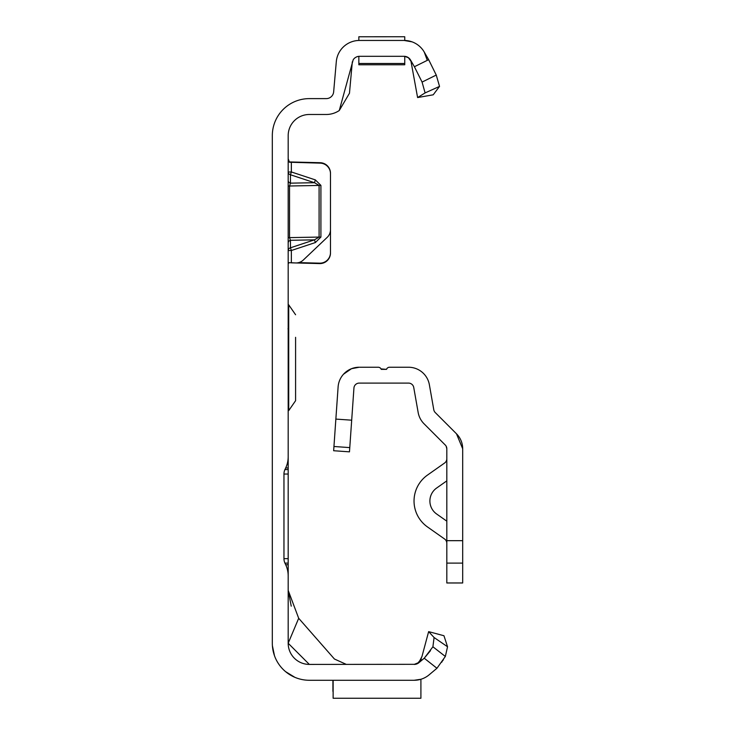 <?xml version="1.0" encoding="UTF-8"?>
<svg xmlns="http://www.w3.org/2000/svg" width="735" height="735" viewBox="0 0 735 735"><rect width="100%" height="100%" fill="white"/><g stroke="black" fill="none" stroke-linecap="round" stroke-linejoin="round"><path stroke-width="1.1" d="M288.184 158.769L289.452 162.233L320.184 163.133A10.575 10.575 0 0 1 330.484 173.699L330.484 229.715A10.575 10.575 0 0 1 327.185 237.377L303.279 260.061A10.575 10.575 0 0 1 295.727 262.955L288.818 262.652L288.184 263.975L288.818 262.652L290.279 262.762L288.791 262.68M381.796 36.759L383.955 36.75M414.31 680.27L309.334 680.27A37.016 37.016 0 0 1 272.317 643.254L272.317 135.635A37.016 37.016 0 0 1 309.334 98.619L326.285 98.619A7.405 7.405 0 0 0 333.653 91.866L336.299 61.694A23.263 23.263 0 0 1 359.479 40.453L358.845 40.453L358.845 36.768L404.746 36.75L404.746 40.453L404.112 40.453L412.078 41.858M288.974 161.93L320.184 162.711A10.575 10.575 0 0 1 330.484 173.285L330.484 173.699M289.452 162.233L290.279 162.297M298.667 262.615L319.633 263.167A10.575 10.575 0 0 0 330.484 252.601L330.484 173.285M288.184 243.074A3.17 2.903 180 0 1 290.444 240.29L290.444 247.805L291.354 250.506L291.354 262.845L319.633 263.58A10.575 10.575 0 0 0 330.484 253.015L330.484 252.601M404.746 56.338L404.746 64.772L358.845 64.772L358.845 56.338L359.479 56.31A7.405 7.405 0 0 0 356.31 57.027L355.124 57.725A7.405 7.405 0 0 0 353.186 59.811L339.267 110.526A23.263 23.263 0 0 1 326.285 114.485L309.334 114.485A21.15 21.15 0 0 0 288.184 135.635L288.184 456.775A26.442 26.442 0 0 1 285.704 467.947L284.941 469.582A10.575 10.575 0 0 0 283.958 474.047L288.184 474.047L288.184 433.338M285.704 467.947L288.184 467.947L288.184 456.775M288.184 474.047L288.184 563.12L284.941 563.12L285.704 564.756A26.442 26.442 0 0 1 288.184 575.928L288.184 563.12M288.184 575.928L288.184 643.254L298.686 618.282L334.425 659.01L346.35 664.412M429.405 674.592L436.948 668.262L424.233 658.22L432.906 646.772L434.082 637.511L447.541 646.763L445.346 656.465L436.948 668.262L429.121 674.831A23.263 23.263 0 0 1 414.173 680.27L420.907 679.278L420.907 698.25L333.13 698.25L333.13 680.27M419.033 662.584L421.32 658.918L417.305 663.705M415.266 664.321L309.334 664.412A21.15 21.15 0 0 1 288.184 643.254L309.334 664.412M418.27 663.172L416.644 663.981M416.69 663.971L419.317 662.318L414.173 664.412A7.405 7.405 0 0 0 418.922 662.676L424.233 658.22L430.48 650.668M352.322 61.804L349.465 93.244L339.267 110.526M376.504 36.75L379.288 36.75M416.616 663.953L415.137 664.348L417.7 663.383L419.768 661.344L421.991 656.419L428.634 631.631L443.958 635.738L447.541 646.763M272.4 645.743L274.495 655.767L272.409 645.753M277.766 662.584L278.39 663.558L277.766 662.584M285.584 671.643L294.891 677.339L285.584 671.643M359.479 56.31L404.112 56.31A7.405 7.405 0 0 1 410.525 60.013L414.402 66.738L428.652 59.673L424.26 52.084A23.263 23.263 0 0 0 404.112 40.453L404.296 40.453M359.479 40.453L404.112 40.453M283.958 474.047L283.958 558.655A10.575 10.575 0 0 0 284.941 563.12M424.26 52.084L427.026 59.673M404.112 56.31L405.141 56.384M406.896 56.852L408.366 57.661M409.478 58.607L410.442 59.875M428.652 59.673L436.25 75.062L439.53 86.399L433.218 94.806L417.599 97.553L410.966 61.235L408.403 57.725L404.783 56.347M298.686 618.282L288.184 590.38L291.235 606.164M428.634 631.631L434.082 637.511M445.346 656.465L432.906 646.772M441.643 662.281L442.176 661.509M442.764 660.646L443.425 659.626M288.184 564.756L285.704 564.756M288.184 469.582L284.941 469.582M439.53 86.399L425.106 92.913L417.599 97.553M425.106 92.913L422.074 82.081L414.402 66.738M422.074 82.081L436.25 75.062M332.918 691.378L332.918 680.27M315.379 179.91L314.47 182.712L290.444 174.755L290.444 183.153L289.535 185.964L289.535 237.616L319.091 237.074L314.47 239.849L315.379 242.55L320.91 237.056L320.91 185.404L315.379 179.91L291.354 171.962L290.444 174.755A3.17 2.83 180 0 1 288.184 172.045L291.354 171.962L291.354 161.957M288.184 237.681L289.535 237.616L290.444 240.29L314.47 239.849L290.444 247.805A3.17 2.903 -0 0 0 288.184 250.589L291.354 250.506L315.379 242.55M320.91 237.056L319.091 237.074L319.091 185.422L314.47 182.712L290.444 183.153A3.17 2.83 -0 0 1 288.184 180.442M288.184 304.841L288.717 304.841L288.717 410.599L295.589 400.694L295.589 378.617M295.589 337.319L295.589 400.694M295.589 378.121L295.589 372.829M295.589 342.611L295.589 351.367M386.729 368.887L386.518 369.356L381.033 368.915M359.783 367.243L378.24 367.243A3.17 3.17 0 0 1 381.226 369.356L386.518 369.356A3.17 3.17 0 0 1 389.513 367.243L408.541 367.243A21.15 21.15 0 0 1 429.369 384.717L433.779 409.735A5.292 5.292 0 0 0 435.249 412.555L456.481 433.797L462.683 448.754L462.683 540.675L446.816 540.675L446.816 582.974L462.683 582.974L462.683 540.675M446.145 446.163L446.816 448.754L446.816 540.675M386.518 369.356L387.051 368.4M343.502 374.225L351.495 368.694L359.213 367.243A21.15 21.15 0 0 0 338.109 386.913L336.602 408.541M351.688 420.19L335.858 419.088L333.653 450.739L349.474 451.841L353.939 388.025A5.292 5.292 0 0 1 359.213 383.1L408.541 383.1A5.292 5.292 0 0 1 413.741 387.474L418.16 412.491A21.15 21.15 0 0 0 424.031 423.773L445.263 445.015A5.292 5.292 0 0 1 446.816 448.754M353.939 388.016L353.939 388.025A5.292 5.292 0 0 1 355.281 384.846M335.858 419.088L338.109 386.913M456.481 433.797A21.15 21.15 0 0 1 462.683 448.754M446.816 480.865L436.618 488.049A15.867 15.867 0 0 0 436.618 513.986L446.816 521.17M446.816 543.321A5.292 5.292 0 0 0 444.574 538.994L427.485 526.949A31.724 31.724 0 0 1 427.485 475.086L444.574 463.041A5.292 5.292 0 0 0 446.816 458.713M446.641 447.404L446.108 446.099M283.958 558.655L288.184 558.655M358.845 63.495L404.746 63.495L358.845 63.495M320.91 185.404L288.184 186.028M462.683 563.111L446.816 563.111M349.768 447.606L333.947 446.494M421.991 656.419L418.959 662.327M288.717 304.841L295.589 314.745M288.184 410.599L288.717 410.599M288.01 328.903L288.184 328.168"/></g></svg>
